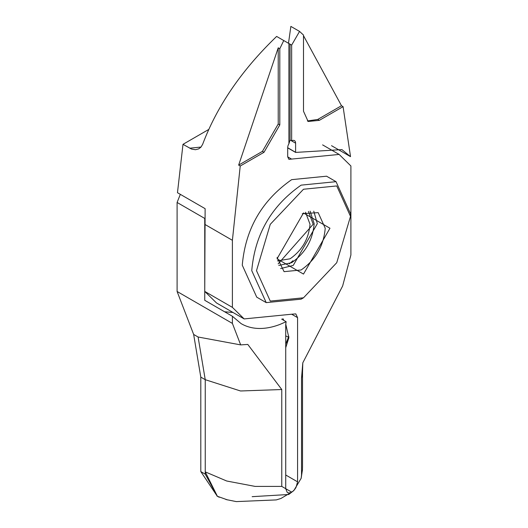 <?xml version="1.0" encoding="UTF-8"?>
<svg xmlns="http://www.w3.org/2000/svg" width="528" height="528" viewBox="0 0 528 528"><rect width="100%" height="100%" fill="white"/><g stroke="black" fill="none" stroke-linecap="round" stroke-linejoin="round"><path stroke-width="0.79" d="M277.061 257.38L284.09 271.663L301.132 269.973C315.665 259.816 323.697 245.903 325.228 228.241L318.173 212.639L302.287 213.688M305.507 212.263L310.022 224.248C308.748 238.874 302.102 250.391 290.07 258.799L277.438 260.885M308.438 211.418L313.177 224.248L278.17 263.848M277.035 258.799L303.501 274.078L329.967 228.241L303.501 212.956L277.035 258.799M350.506 216.381L336.739 185.948L303.501 189.242L270.263 224.327L256.496 270.659L270.263 301.092L303.501 297.799L336.739 262.706L350.506 216.381L350.506 213.642L336.046 181.678L301.132 185.137C271.352 205.953 254.892 234.458 251.757 270.659L266.218 302.623L301.132 299.165L303.501 297.799M336.046 181.678L326.568 176.2L291.654 179.659C261.875 200.482 245.414 228.987 242.273 265.181L256.733 297.152L266.218 302.623M289.351 263.868L293.014 260.7M285.727 335.887L288.743 337.28M285.727 343.391A22.348 12.903 -120 0 0 287.522 341.557M288.842 336.257L285.727 344.084M282.863 318.628L283.919 320.43M285.734 324.086L288.889 337.709L285.727 347.708M285.727 475.002L297.574 481.846L297.574 317.638L291.654 314.219L295.792 313.889L297.574 317.638M232.399 307.375L204.745 291.41L205.128 208.666L177.474 192.7L182.992 144.329L191.506 149.061L195.472 149.714L198.647 148.896L200.97 147.127L202.646 144.316C217.12 105.93 241.784 69.967 276.639 36.432L283.754 40.544L279.8 48.734L279.8 124.925L264 152.295L240.227 166.016L232.399 240.306L232.399 307.375L244.167 318.919L291.654 314.219M297.574 481.846L296.083 487.245A8.382 4.838 -60 0 1 291.654 492.109L285.727 488.69L285.727 324.482L286.143 321.71L280.078 324.37A100.558 58.054 120 0 1 241.375 323.763A100.558 58.054 120 0 1 241.072 323.585L232.399 316.272L204.745 300.307L204.745 218.434L177.098 202.468L180.325 194.344M283.754 40.544L288.915 43.52L288.915 143.741A5.584 3.227 120 0 0 287.701 147.734L287.701 156.856L288.902 159.337L339.134 154.433L350.902 165.977L350.902 254.991L342.626 286.031L302.795 362.835L301.528 378.134L301.528 475.002L301.158 478.309L293.832 490.571L291.654 492.109L285.727 488.69L287.219 492.367A8.382 4.838 120 0 0 287.463 492.525A8.382 4.838 120 0 0 291.654 492.109L288.717 494.492L252.146 496.67M288.915 143.741L290.07 139.979L291.654 140.89A5.584 3.227 120 0 1 294.446 140.613A5.584 3.227 120 0 1 295.601 143.167L295.601 152.42L287.701 147.86M295.601 143.167L290.07 139.979L290.07 44.187L288.915 43.52M189.704 148.203L201.029 147.055M182.992 144.329L208.791 129.433M278.223 47.824L278.223 124.014L262.423 151.378L238.649 165.106L278.223 47.824L279.8 48.734M240.227 166.016L238.649 165.106M244.167 318.925L216.513 302.96L204.745 291.41M302.795 362.835L302.531 372.128L301.528 378.134M302.524 465.709L302.445 470.204L301.528 475.002M177.098 202.468L177.098 291.482L193.651 334.442L200.798 377.117L200.798 471.583L217.259 496.201M288.493 43.276L290.862 26.4L299.554 31.416L291.654 45.104L291.654 140.89M290.07 44.187L291.654 45.104M299.554 31.416L303.501 35.053L303.501 111.243L308.128 121.473L319.301 120.364L343.075 106.643L350.526 156.651L341.926 149.602L295.601 152.42M343.075 106.643L341.491 105.725L317.724 119.453L307.369 120.965M350.526 156.651L331.531 145.682M224.618 311.777L232.98 312.464M177.098 291.482L232.399 323.407L232.399 316.272M303.501 35.686L341.491 105.725M225.925 499.521L236.267 501.6L276.302 499.91L280.949 498.465L291.654 492.109L281.774 486.407L255.11 486.407L226.697 481.008L205.24 471.867L205.24 379.685L240.511 390.977L281.774 389.532L281.774 486.407M227.522 499.91L217.397 496.287L205.24 471.867L205.24 474.151L200.812 471.59M219.219 497.251L217.404 496.287L205.253 474.17M216.982 496.043L217.404 496.287M200.798 377.117L205.24 379.685L198.099 337.009L240.676 344.89L247.804 344.441L281.774 389.532M281.662 319.123L286.143 321.71M232.399 323.407L240.676 344.89M280.606 268.574L293.231 265.412L317.328 223.674L313.757 211.16M310.121 211.147L314.167 223.674C312.734 240.181 305.23 253.183 291.654 262.673L278.777 265.439M287.701 156.856L291.654 159.133M279.8 124.925L278.223 124.014M264 152.295L262.423 151.378M232.399 240.306L204.745 224.341M287.701 147.734L295.601 152.295M319.301 120.364L317.724 119.453M193.651 334.442L198.099 337.009M339.134 154.433L322.615 144.89M302.524 467.306L302.524 372.128M302.386 470.197L301.158 478.309M293.832 490.571L288.717 494.492"/></g></svg>
